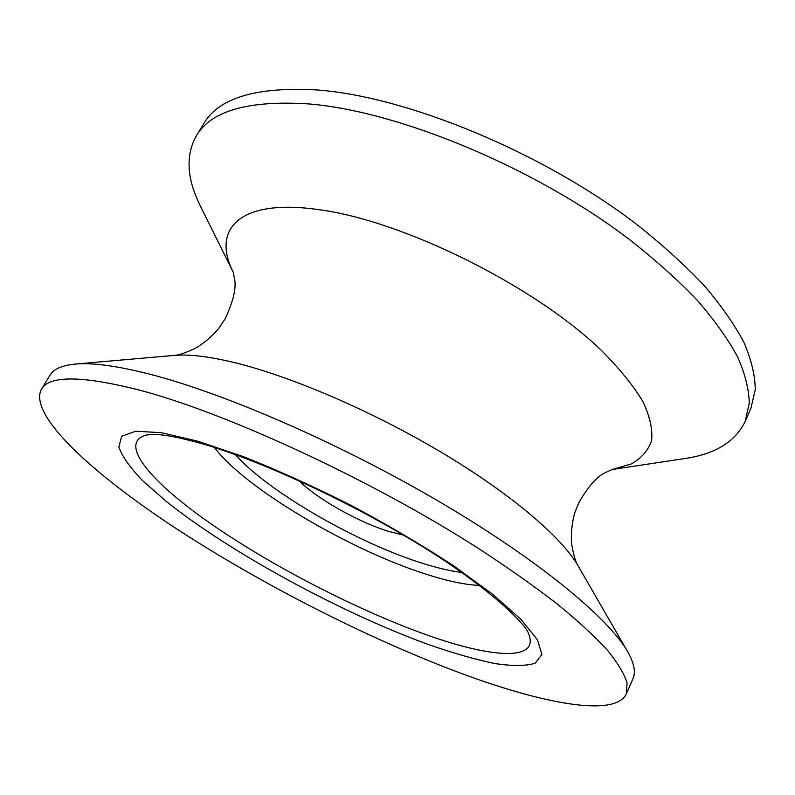 <?xml version="1.0" encoding="UTF-8"?>
<svg xmlns="http://www.w3.org/2000/svg" width="795" height="795" viewBox="0 0 795 795"><rect width="100%" height="100%" fill="white"/><g stroke="black" fill="none" stroke-linecap="round" stroke-linejoin="round"><path stroke-width="1.19" d="M233.283 272.307L200.817 206.909C186.865 179.402 185.334 155.75 196.226 135.965C210.943 110.823 248.249 100.13 308.142 103.887C398.017 110.932 534.449 167.248 629.054 239.206C655.06 259.617 677.777 279.949 697.195 300.222C714.486 320.147 727.972 339.048 737.651 356.935C745.154 374.028 749.019 389.51 749.248 403.393L745.074 421.678C735.117 441.95 714.874 454.263 684.336 458.606L612.14 469.527M196.226 135.965L203.848 123.493C218.883 97.845 256.378 86.655 316.35 89.915C406.305 96.245 542.329 152.064 636.368 224.16C662.215 244.612 684.763 265.033 704.022 285.425C721.154 305.469 734.491 324.529 744.031 342.605C751.394 359.887 755.131 375.568 755.25 389.659L750.917 408.282L745.074 421.678M41.36 389.351L50.015 375.19C53.643 369.059 62 365.362 75.098 364.09C92.111 362.5 116.915 365.839 149.52 374.117C224.429 393.257 340.389 443.6 439.536 501.824C538.771 560.097 608.652 618.083 627.692 651.751C634.162 663.209 635.92 672.173 632.979 678.662L626.341 693.876C615.34 717.478 543.581 703.982 461.13 673.355C368.761 638.892 262.509 584.792 176.768 528.953C92.22 473.611 28.272 415.02 41.36 389.351C49.161 375.23 82.054 375.528 140.039 390.256C227.459 413.34 372.179 480.25 478.759 548.649C508.154 567.839 534.27 586.253 557.106 603.882C577.766 620.786 594.481 636.169 607.241 650.022C617.705 662.851 624.313 673.812 627.066 682.905L626.341 693.876M233.263 272.258C211.4 229.318 239.037 198.015 319.292 209.721C404.108 221 535.731 286.548 602.103 351.122C619.901 369.079 633.526 385.943 642.976 401.723C649.952 416.58 652.804 429.558 651.562 440.678C648.134 450.596 641.336 458.367 631.17 464.002L612.19 469.517M235.37 454.631C267.776 491.459 356.269 542.438 421.469 562.969C436.763 567.869 450.139 571.009 461.587 572.4M479.415 585.408C465.025 584.832 446.889 580.976 425.017 573.861C348.677 549.484 244.204 487.782 214.481 447.496M424.997 634.281C490.336 657.843 539.447 661.907 528.745 634.092C525.743 622.485 479.266 579.863 410.518 539.348C341.751 497.968 257.441 459.679 202.556 443.839C179.362 437.339 162.687 434.209 152.511 434.448L146.31 435.014C117.183 442.994 151.656 482.923 212.215 524.69C273.271 566.756 356.677 609.745 424.997 634.281M197.826 441.205L243.697 456.747C278.091 470.421 313.936 486.649 351.231 505.441C388.089 525.147 422.095 545.181 453.249 565.553L492.721 594.322L521.152 619.563L537.519 639.895L541.902 654.533L535.214 663.199C525.803 666.101 512.228 666.2 494.48 663.487C474.903 659.343 452.892 653.033 428.455 644.546C340.956 612.716 231.365 553.27 166.652 501.734L142.722 480.756C130.102 467.708 122.152 456.439 118.852 446.939L121.665 436.276L135.697 431.228L161.266 432.689L197.826 441.205M403.274 535.045L389.003 531.497C358.883 522.394 316.629 498.644 299.417 480.975M233.164 271.95L234.565 279.154C236.453 288.088 233.283 301.355 225.055 318.964L219.798 326.924C215.644 332.906 203.47 344.315 194.179 348.836C176.57 356.836 174.125 355.007 174.264 355.405C188.604 354.113 208.061 356.369 232.657 362.152C289.171 375.588 370.728 410.369 440.559 451.858C510.42 493.387 561.677 537.132 577.915 565.533L627.692 651.751M612.508 469.418L605.8 472.409C597.393 475.986 588.34 486.192 578.641 503.026L575.133 511.901C572.609 518.738 570.254 535.244 571.883 545.459C575.431 564.46 578.333 565.424 577.915 565.533M174.264 355.405L75.098 364.09"/></g></svg>
